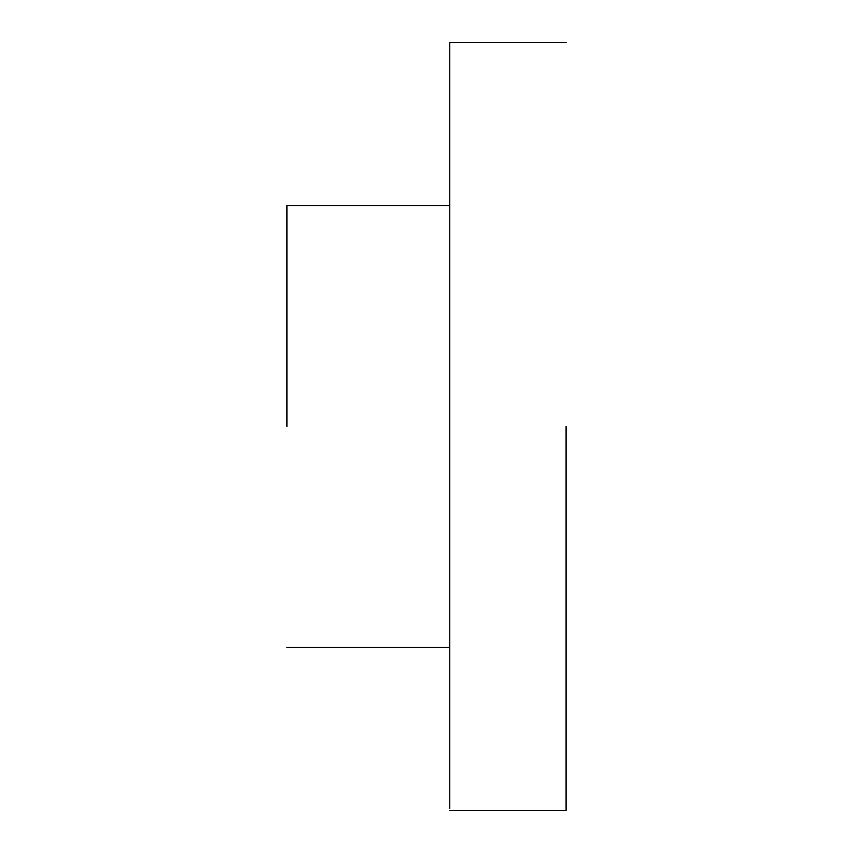 <?xml version="1.0" encoding="UTF-8"?>
<svg xmlns="http://www.w3.org/2000/svg" width="853" height="853" viewBox="0 0 853 853"><rect width="100%" height="100%" fill="white"/><g stroke="black" fill="none" stroke-linecap="round" stroke-linejoin="round"><path stroke-width="1.28" d="M286.917 426.5L286.917 205.498L286.917 426.5M286.917 647.502L449.766 647.502L449.766 808.377L449.766 42.65L449.766 426.5M566.083 426.5L566.083 810.35L566.083 426.5M449.766 205.498L286.917 205.498M566.083 810.35L449.766 810.35M566.083 42.65L449.766 42.65"/></g></svg>
